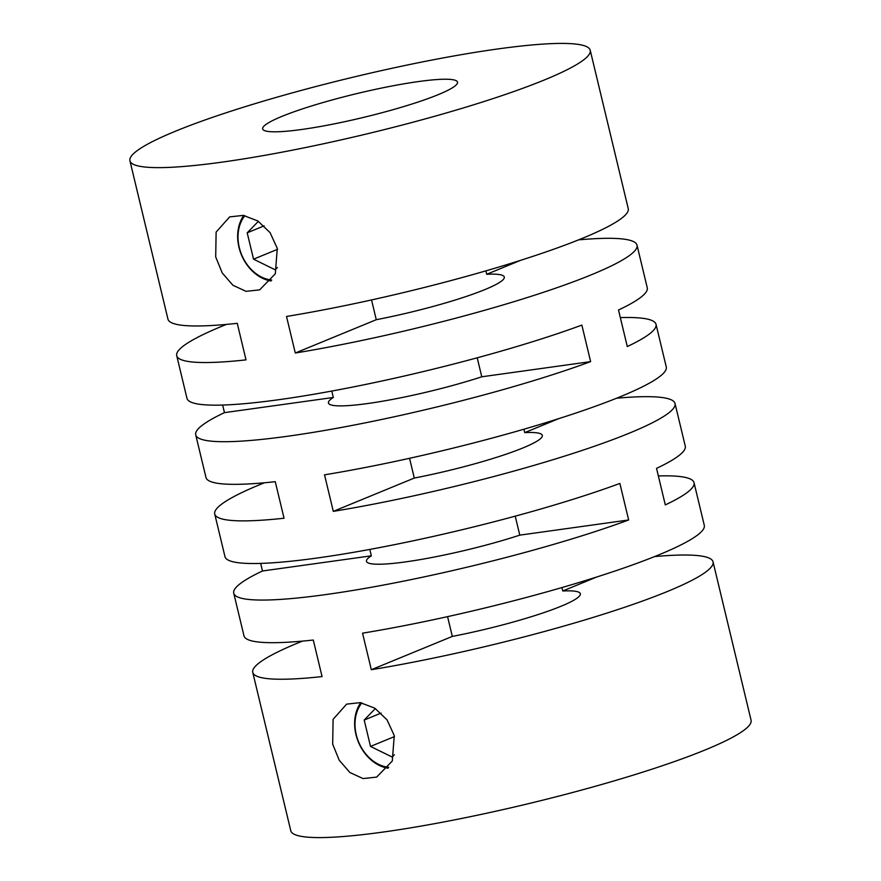 <?xml version="1.0" encoding="UTF-8"?>
<svg xmlns="http://www.w3.org/2000/svg" width="881" height="881" viewBox="0 0 881 881"><rect width="100%" height="100%" fill="white"/><g stroke="black" fill="none" stroke-linecap="round" stroke-linejoin="round"><path stroke-width="1.32" d="M129.925 160.771A236.692 29.172 166.5 0 1 175.352 131.258A236.692 29.172 166.5 0 1 429.234 60.58A236.692 29.172 166.5 0 1 590.226 50.272A236.692 29.172 166.5 0 1 544.81 79.786A236.692 29.172 166.5 0 1 290.928 150.464A236.692 29.172 166.5 0 1 129.925 160.771L167.952 319.131A236.692 29.172 -13.5 0 0 237.253 323.327L246.019 359.877A236.692 29.172 166.5 0 1 176.718 355.671L186.959 398.311A236.692 29.172 -13.5 0 0 333.436 390.757A236.692 29.172 -13.5 0 0 581.856 325.089L590.633 361.628A236.692 29.172 166.5 0 1 342.202 427.307A236.692 29.172 166.5 0 1 195.725 434.851A236.692 29.172 166.5 0 1 224.468 412.638L222.651 405.051M195.725 434.851L205.967 477.48A236.692 29.172 -13.5 0 0 275.268 481.687L284.045 518.226A236.692 29.172 166.5 0 1 214.733 514.03L224.974 556.66A236.692 29.172 -13.5 0 0 371.452 549.116A236.692 29.172 -13.5 0 0 619.872 483.438L628.649 519.977A236.692 29.172 166.5 0 1 380.229 585.656A236.692 29.172 166.5 0 1 233.74 593.199A236.692 29.172 166.5 0 1 262.494 570.987L260.666 563.4M215.702 256.911L216.12 232.099L229.644 216.902L243.288 215.393L257.781 220.922L270.038 232.584L277.284 248.332L275.312 273.782L259.653 289.86L246.074 291.336L232.903 285.257L222.232 272.945L215.702 256.911M332.677 744.148L333.095 719.337L346.618 704.139L360.263 702.631L374.755 708.17L387.023 719.821L394.259 735.569L392.287 761.019L376.627 777.097L363.049 778.573L349.878 772.505L339.207 760.193L332.677 744.148M233.74 593.199L243.982 635.84A236.692 29.172 -13.5 0 0 313.284 640.035L322.061 676.586A236.692 29.172 166.5 0 1 252.759 672.379L290.774 830.728A236.692 29.172 -13.5 0 0 451.766 820.42A236.692 29.172 -13.5 0 0 705.648 749.742A236.692 29.172 -13.5 0 0 751.075 720.229L713.048 561.869A236.692 29.172 166.5 0 1 667.633 591.393A236.692 29.172 166.5 0 1 371.319 669.714L362.543 633.175A236.692 29.172 -13.5 0 0 658.856 554.843A236.692 29.172 -13.5 0 0 704.282 525.329L694.041 482.689A236.692 29.172 166.5 0 1 665.298 504.901L656.532 468.362A236.692 29.172 -13.5 0 0 685.275 446.149L675.033 403.52A236.692 29.172 166.5 0 1 629.618 433.034A236.692 29.172 166.5 0 1 333.304 511.365L324.527 474.826A236.692 29.172 -13.5 0 0 620.841 396.494A236.692 29.172 -13.5 0 0 666.267 366.97L656.026 324.34A236.692 29.172 166.5 0 1 627.283 346.552L618.506 310.013A236.692 29.172 -13.5 0 0 647.26 287.801L637.018 245.16A236.692 29.172 166.5 0 1 591.603 274.685A236.692 29.172 166.5 0 1 295.289 353.017L286.512 316.466A236.692 29.172 -13.5 0 0 582.826 238.145A236.692 29.172 -13.5 0 0 628.241 208.621L590.226 50.272M176.718 355.671A236.692 29.172 166.5 0 1 222.144 326.157A236.692 29.172 166.5 0 1 226.417 324.417M214.733 514.03A236.692 29.172 166.5 0 1 260.159 484.506A236.692 29.172 166.5 0 1 264.432 482.766M252.759 672.379A236.692 29.172 166.5 0 1 298.174 642.855A236.692 29.172 166.5 0 1 302.447 641.126M281.876 116.413A100.203 12.356 166.5 0 1 389.358 86.492A100.203 12.356 166.5 0 1 457.514 82.131A100.203 12.356 166.5 0 1 438.286 94.63A100.203 12.356 166.5 0 1 330.804 124.551A100.203 12.356 166.5 0 1 262.648 128.912A100.203 12.356 166.5 0 1 281.876 116.413M485.905 270.863L486.719 274.277L520.682 260.302M295.289 353.017L376.275 319.704A100.203 12.356 -13.5 0 0 485.068 289.519A100.203 12.356 -13.5 0 0 504.295 277.03A100.203 12.356 -13.5 0 0 486.719 274.277M523.92 429.212L524.735 432.626L558.697 418.662M333.304 511.365L414.29 478.053A100.203 12.356 -13.5 0 0 523.094 447.878A100.203 12.356 -13.5 0 0 542.322 435.379A100.203 12.356 -13.5 0 0 524.735 432.626M561.935 587.561L562.761 590.986L596.712 577.011M371.319 669.714L452.316 636.412A100.203 12.356 -13.5 0 0 561.109 606.227A100.203 12.356 -13.5 0 0 580.337 593.739A100.203 12.356 -13.5 0 0 562.761 590.986M360.747 702.708A39.447 30.703 -112.4 0 0 355.957 734.578A39.447 30.703 -112.4 0 0 388.025 768.232M243.773 215.471A39.447 30.703 -112.4 0 0 238.982 247.33A39.447 30.703 -112.4 0 0 271.051 280.995M388.719 767.318A37.872 29.469 67.6 0 1 356.276 734.776A37.872 29.469 67.6 0 1 361.838 702.906M271.733 280.07A37.872 29.469 67.6 0 1 239.291 247.539A37.872 29.469 67.6 0 1 244.863 215.658M578.553 239.874A236.692 29.172 166.5 0 1 637.018 245.16M616.568 398.234A236.692 29.172 166.5 0 1 675.033 403.52M654.583 556.583A236.692 29.172 166.5 0 1 713.048 561.869M658.349 475.949A236.692 29.172 166.5 0 1 694.041 482.689M620.334 317.601A236.692 29.172 166.5 0 1 656.026 324.34M452.316 636.412L447.57 616.645M414.29 478.053L409.555 458.296M376.275 319.704L371.54 299.947M262.494 570.987L371.353 555.823L369.811 549.414M515.231 516.156L519.79 535.141L628.649 519.977M371.353 555.823A100.203 12.356 -13.5 0 0 366.463 561.34A100.203 12.356 -13.5 0 0 420.16 559.622A100.203 12.356 -13.5 0 0 519.79 535.141M224.468 412.638L333.326 397.474L331.796 391.065M477.216 357.807L481.775 376.793L590.633 361.628M333.326 397.474A100.203 12.356 -13.5 0 0 328.448 402.98A100.203 12.356 -13.5 0 0 382.145 401.273A100.203 12.356 -13.5 0 0 481.775 376.793M375.35 708.555L364.194 720.052L370.516 746.427L392.155 757.032L394.369 754.764M258.375 221.318L247.209 232.815L253.541 259.179L275.18 269.795L277.394 267.516M370.516 746.427L394.49 736.571M364.194 720.052L381.11 713.092M253.541 259.179L277.504 249.323M247.209 232.815L264.124 225.855"/></g></svg>
